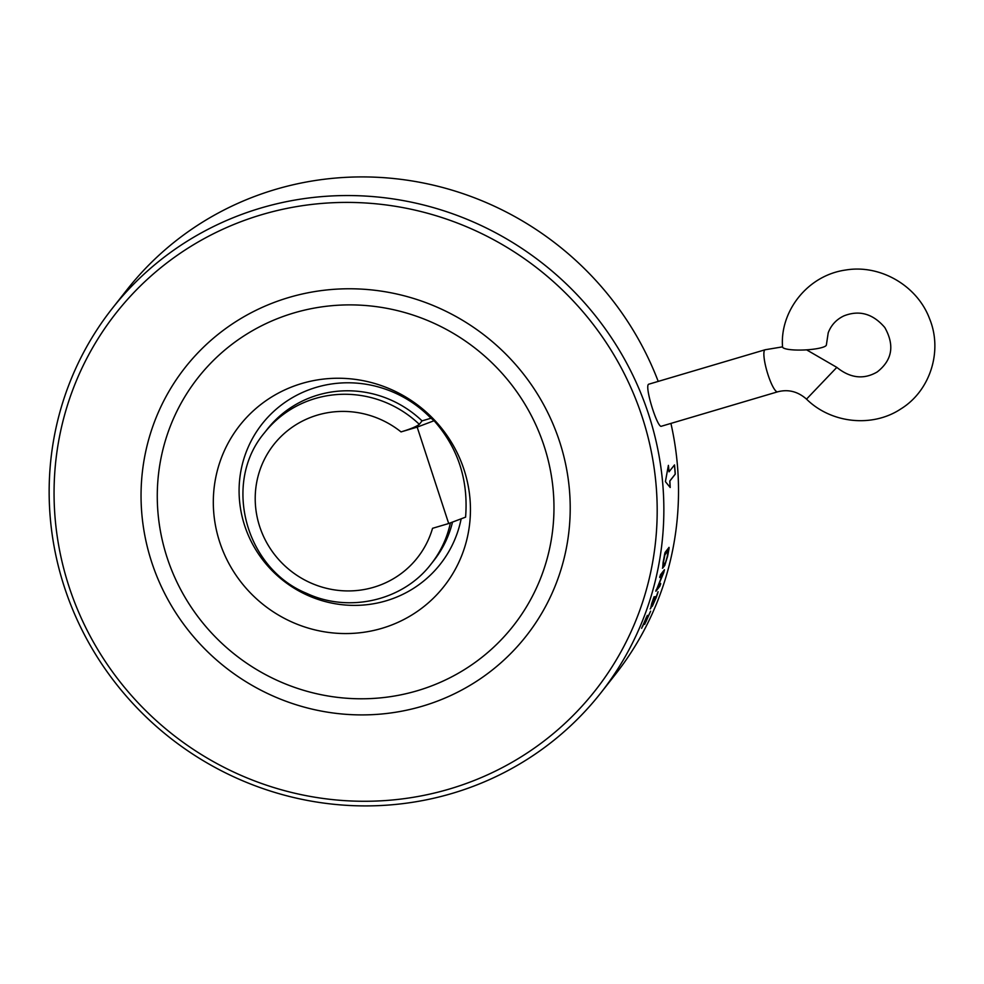 <?xml version="1.0" encoding="UTF-8"?>
<svg xmlns="http://www.w3.org/2000/svg" width="984" height="984" viewBox="0 0 984 984"><rect width="100%" height="100%" fill="white"/><g stroke="black" fill="none" stroke-linecap="round" stroke-linejoin="round"><path stroke-width="1.48" d="M801.197 350.058A21.943 4.059 177.3 0 1 782.551 346.922C779.734 312.039 806.868 275.409 845.76 270.01C880.348 264.192 917.297 285.729 929.56 318.718C942.869 350.894 930.347 390.722 900.95 408.864C872.476 427.88 831.16 423.477 806.511 399.123L836.818 367.376C850.336 378.25 863.804 379.775 877.211 371.952C892.267 360.181 894.8 345.372 884.801 327.524C872.956 313.712 859.339 309.825 843.952 315.864C836.412 319.431 831.16 325.077 828.221 332.789L826.388 344.867A21.943 4.059 177.3 0 1 801.197 350.058M777.606 391.829A21.943 4.379 73.5 0 1 768.098 374.966A21.943 4.379 73.5 0 1 765.158 349.751L648.973 384.141C643.597 384.301 657.509 428.803 661.433 426.22L777.606 391.829C788.184 389.049 797.815 391.472 806.511 399.123M401.029 431.902A91.426 88.708 38.2 0 0 267.734 453.341A91.426 88.708 38.2 0 0 309.972 582.589A91.426 88.708 38.2 0 0 432.542 528.31L448.692 523.525L465.592 517.141C468.507 479.921 458.003 447.794 434.079 420.721L431.041 418.212L422.05 420.869L419.319 424.35C416.429 426.576 410.34 429.098 401.029 431.902L417.179 427.118L448.692 523.525M452.517 522.073A106.051 102.902 38.2 0 1 433.882 560.499L431.14 563.98C403.28 600.658 349.086 613.303 306.553 593.315C245.028 568.235 222.322 482.566 264.462 432.8A106.051 102.902 38.2 0 1 419.319 424.35M264.462 432.8L267.193 429.319A106.051 102.902 38.2 0 1 422.05 420.869M417.179 427.118L434.079 420.721M430.943 418.237A113.369 109.999 -141.8 0 0 285.606 401.952A113.369 109.999 -141.8 0 0 251.277 541.63A113.369 109.999 -141.8 0 0 386.072 600.83A113.369 109.999 -141.8 0 0 461.152 518.814M381.89 628.333A130.023 126.161 -141.8 0 0 427.683 413.378A130.023 126.161 -141.8 0 0 216.062 476.01A130.023 126.161 -141.8 0 0 381.89 628.333M668.345 550.474L664.852 554.927A310.846 301.608 -141.8 0 1 663.524 561.938L663.302 565.296L665.491 562.516L667.017 557.497A310.846 301.608 -141.8 0 0 668.345 550.474L664.852 554.927M417.364 690.719A200.601 194.648 -141.8 0 0 488.002 359.086A200.601 194.648 -141.8 0 0 161.511 455.715A200.601 194.648 -141.8 0 0 417.364 690.719M663.524 561.938L663.45 561.926A310.772 301.547 -141.8 0 0 664.778 554.914M663.45 561.926L663.228 565.283M422.419 706.18A217.021 210.576 -141.8 0 0 498.839 347.401A217.021 210.576 -141.8 0 0 145.632 451.939A217.021 210.576 -141.8 0 0 422.419 706.18M670.129 487.4A310.772 301.547 -141.8 0 0 669.772 481.041L675.196 474.153A310.772 301.547 -141.8 0 0 674.446 465.002M675.196 474.153L675.27 474.153A310.846 301.608 -141.8 0 0 674.52 464.915L669.022 471.816A310.772 301.547 -141.8 0 0 668.357 465.617M642.023 627.3L641.654 628.309L642.023 627.3A310.846 301.608 -141.8 0 0 646.537 616.931L645.898 621.851L650.621 611.175L644.557 624.016M645.898 621.851L647.263 615.369M642.404 626.71A310.772 301.547 -141.8 0 0 645.934 618.678L646.008 618.715A310.846 301.608 -141.8 0 1 642.466 626.746M651.125 606.341L652.011 603.106L651.199 606.267M652.011 603.106A310.772 301.547 -141.8 0 0 653.856 597.755L654.089 596.698M650.19 608.924L652.515 604.619L650.633 608.37M652.38 606.144L655.947 598.1L652.22 606.304M655.947 598.1A310.772 301.547 -141.8 0 0 657.804 592.749L658.025 591.692M653.314 603.561L654.2 600.326L653.388 603.487M654.2 600.326A310.772 301.547 -141.8 0 0 655.135 597.657L655.381 596.599M664.36 569.724L657.521 587.411L660.682 583.5L660.485 584.594L656.07 590.043M660.682 583.5L659.846 586.23L655.91 591.236L662.896 573.586L659.723 577.497L659.858 576.403M660.608 583.475L660.424 584.57M664.803 565.296L667.386 556.919L664.803 565.296L662.429 568.223M667.386 556.919A310.772 301.547 -141.8 0 0 668.96 548.494L668.985 547.375M449.491 789.008A304.991 295.938 -141.8 0 0 556.882 284.794A304.991 295.938 -141.8 0 0 60.504 431.718A304.991 295.938 -141.8 0 0 449.491 789.008M669.083 471.816A310.846 301.608 -141.8 0 0 668.394 465.371L665.405 481.631L670.202 487.498A310.846 301.608 -141.8 0 0 669.846 481.041L675.27 474.153M650.621 611.175L644.655 624.385M644.618 624.053L646.008 618.715M651.273 606.292L653.819 600.904A310.846 301.608 -141.8 0 0 654.766 598.235L655.135 597.657M652.072 603.13A310.846 301.608 -141.8 0 0 653.929 597.78L653.856 597.755M654.151 596.722L653.487 598.333A310.846 301.608 -141.8 0 1 651.642 603.684L650.695 608.395M652.576 604.643L652.244 606.328M656.008 598.124A310.846 301.608 -141.8 0 0 657.865 592.774L657.804 592.749M658.099 591.716L657.435 593.327A310.846 301.608 -141.8 0 1 655.578 598.678L653.462 603.512M654.262 600.351A310.846 301.608 -141.8 0 0 655.196 597.682L655.442 596.624M662.896 573.586L659.797 577.522L660.485 574.754L664.434 569.748L663.757 572.38M663.819 572.405L657.583 587.436M664.434 569.748L664.225 570.892M659.932 576.415L659.723 577.497M656.131 590.068L655.848 591.212M664.864 565.308L662.687 568.088L663.081 562.504A310.846 301.608 -141.8 0 0 664.655 554.078L665.11 552.393L669.059 547.387L668.96 548.494M669.059 547.387L669.034 548.519A310.846 301.608 -141.8 0 1 667.459 556.944M600.781 692.97A310.846 301.608 -141.8 0 0 543.033 263.712A310.846 301.608 -141.8 0 0 112.225 308.484A310.846 301.608 -141.8 0 0 105.928 670.079A310.846 301.608 -141.8 0 0 452.16 793.411A310.846 301.608 -141.8 0 0 600.781 692.97L615.443 674.335A310.846 301.608 -141.8 0 0 670.916 423.403M658.21 381.398A310.846 301.608 -141.8 0 0 415.051 181.45A310.846 301.608 -141.8 0 0 126.887 289.862L112.225 308.484M450.401 522.885A106.051 102.902 38.2 0 1 431.14 563.98M765.158 349.751L782.551 346.86M806.597 349.849L836.818 367.376"/></g></svg>
